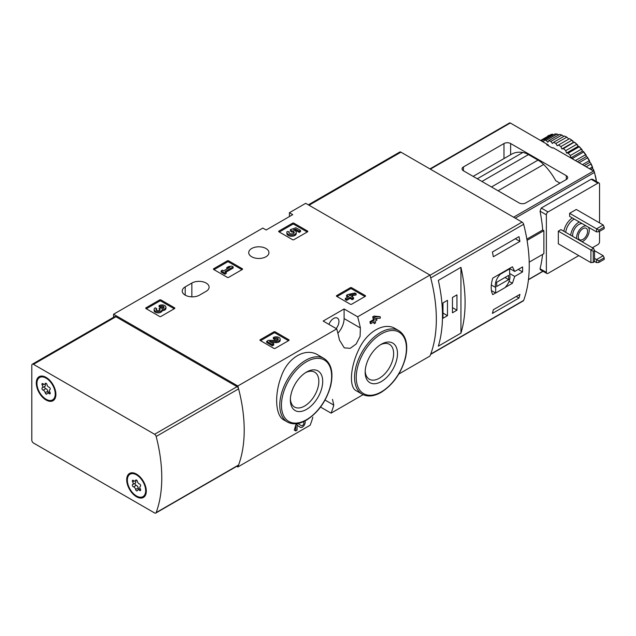 <?xml version="1.0" encoding="UTF-8"?>
<svg xmlns="http://www.w3.org/2000/svg" width="636" height="636" viewBox="0 0 636 636"><rect width="100%" height="100%" fill="white"/><g stroke="black" fill="none" stroke-linecap="round" stroke-linejoin="round"><path stroke-width="0.95" d="M332.485 399.352L333.789 405.116A141.025 81.424 60 0 1 331.078 413.146L363.1 394.654M398.788 374.055L429.968 356.049A141.025 81.424 -120 0 0 429.968 275.062L305.701 203.313L289.42 212.718L292.743 214.634L266.15 229.994L262.827 228.07L113.574 314.24L113.574 317.285M331.078 413.146L320.536 407.056M236.727 466.331L237.84 466.975L310.137 425.23A141.025 81.424 -120 0 0 312.848 417.2M297.06 425.245L300.351 427.312A4.023 2.321 120 0 0 303.984 425.587A4.023 2.321 120 0 0 304.946 420.976M303.046 421.875A2.147 1.24 120 0 1 303.436 421.978A2.147 1.24 120 0 1 303.436 424.45A2.147 1.24 120 0 1 301.289 425.691A2.147 1.24 120 0 1 301.265 425.675L298.03 423.624L295.732 424.951A141.025 81.424 60 0 1 294.277 430.111L295.732 430.946L297.06 430.182L297.06 425.222L300.303 427.289A4.023 2.321 120 0 0 300.351 427.312M318.032 355.015C305.701 347.169 287.862 357.424 281.398 376.099C274.259 394.312 275.269 415.634 283.855 419.967L287.369 421.994A36.665 21.171 -60 0 1 287.369 379.652A36.665 21.171 -60 0 1 324.034 358.481L318.032 355.015M337.867 333.216A14.811 8.546 120 0 0 344.1 318.557L344.1 308.961L357.671 316.8L429.968 275.062M357.671 316.8A141.025 81.424 60 0 1 360.381 327.961L360.079 336.396L356.176 344.012L350.205 348.337L344.275 347.852L339.441 340.053A141.025 81.424 -120 0 0 336.73 328.892L323.16 321.053L344.1 308.961M237.84 466.975A141.025 81.424 -120 0 0 237.84 385.988L336.73 328.892M395.314 328.629C384.255 321.633 366.606 331.865 358.617 349.864C350.062 367.672 349.069 387.308 356.16 390.703L362.162 394.169A36.665 21.171 -60 0 1 362.162 351.827A36.665 21.171 -60 0 1 398.828 330.656L395.314 328.629M373.825 321.935A141.025 81.424 60 0 1 374.167 323.676L375.494 322.913L375.494 320.965L376.917 320.147L376.544 318.398M376.917 318.612L375.494 319.431L375.494 318.453L380.233 318.231L380.233 316.696L375.494 316.919L374.167 317.682L374.167 320.202L370.756 322.166L369.953 321.705A141.025 81.424 60 0 1 370.319 323.446L370.756 323.7L374.167 321.729L374.167 323.676M369.953 321.705L373.364 319.733A141.025 81.424 60 0 0 372.712 316.847L374.04 316.084L380.233 316.696M336.683 296.352A0.938 0.541 180 0 1 336.683 295.589L336.683 296.352L350.317 304.223A0.938 0.541 180 0 0 351.644 304.223L365.271 296.352A0.938 0.541 180 0 0 365.271 295.589L351.644 287.718L351.644 288.871A0.938 0.541 0 0 0 350.317 288.871L337.016 296.543M351.644 287.718A0.938 0.541 180 0 0 350.317 287.718L336.683 295.589M260.227 340.499A0.938 0.541 180 0 1 260.227 339.727L260.227 340.499L273.862 348.361A0.938 0.541 180 0 0 275.189 348.361L288.816 340.499A0.938 0.541 180 0 0 288.816 339.727L275.189 331.857L275.189 333.01A0.938 0.541 0 0 0 273.862 333.01L260.561 340.689M275.189 331.857A0.938 0.541 180 0 0 273.862 331.857L260.227 339.727M213.696 269.489A0.938 0.541 180 0 1 213.696 268.718L213.696 269.489L227.322 277.352A0.938 0.541 180 0 0 228.65 277.352L242.284 269.489A0.938 0.541 180 0 0 242.284 268.718L228.65 260.847L228.65 262A0.938 0.541 0 0 0 227.322 262L214.03 269.68M228.65 260.847A0.938 0.541 180 0 0 227.322 260.847L213.696 268.718M145.986 308.579A0.938 0.541 180 0 1 145.986 307.816L145.986 308.579L159.612 316.45A0.938 0.541 180 0 0 160.94 316.45L174.566 308.579A0.938 0.541 180 0 0 174.566 307.816L160.94 299.946L160.94 301.098A0.938 0.541 0 0 0 159.612 301.098L146.312 308.77M160.94 299.946A0.938 0.541 180 0 0 159.612 299.946L145.986 307.816M278.942 231.814A0.938 0.541 180 0 1 278.942 231.043L278.942 231.814L292.576 239.685A0.938 0.541 180 0 0 293.904 239.685L307.53 231.814A0.938 0.541 180 0 0 307.53 231.043L293.904 223.18L293.904 224.333A0.938 0.541 0 0 0 292.576 224.333L279.276 232.005M293.904 223.18A0.938 0.541 180 0 0 292.576 223.18L278.942 231.043M185.203 286.892A10.104 5.835 180 0 0 182.246 291.018A10.104 5.835 180 0 0 188.487 296.408A10.104 5.835 180 0 0 199.497 295.144L206.151 291.304A10.104 5.835 180 0 0 209.109 287.178A10.104 5.835 180 0 0 202.868 281.788A10.104 5.835 180 0 0 191.857 283.052L185.203 286.892L185.203 295.144M265.983 248.509A10.104 5.835 180 0 1 268.941 252.635A10.104 5.835 180 0 1 258.836 258.47A10.104 5.835 180 0 1 248.724 252.635A10.104 5.835 180 0 1 254.964 247.245A10.104 5.835 180 0 1 265.983 248.509M237.84 385.988L113.574 314.24M289.42 216.558L289.42 212.718M306.536 409.385A22.864 13.205 -60 0 1 290.366 400.052A22.864 13.205 -60 0 1 306.536 372.052A22.864 13.205 -60 0 1 322.706 381.385A22.864 13.205 -60 0 1 306.536 409.385M305.542 372.664A20.137 11.623 -60 0 1 314.669 372.171A20.137 11.623 -60 0 1 317.754 388.302A20.137 11.623 -60 0 1 304.604 406.046A20.137 11.623 -60 0 1 294.54 407.04A20.137 11.623 -60 0 1 290.398 398.883M381.33 381.56A22.864 13.205 -60 0 1 365.159 372.227A22.864 13.205 -60 0 1 381.33 344.219A22.864 13.205 -60 0 1 397.492 353.56A22.864 13.205 -60 0 1 381.33 381.56M380.328 344.831A20.137 11.623 -60 0 1 389.463 344.338A20.137 11.623 -60 0 1 392.547 360.477A20.137 11.623 -60 0 1 379.398 378.213A20.137 11.623 -60 0 1 369.325 379.215A20.137 11.623 -60 0 1 365.191 371.058M336.15 328.558A7.521 4.341 120 0 0 337.39 318.087A7.521 4.341 120 0 0 333.63 318.461A7.521 4.341 120 0 0 328.947 324.4M295.732 424.951L295.732 430.946M375.494 316.919L374.04 316.084M374.167 317.682L372.712 316.847M374.167 320.202L373.364 319.733M370.756 322.166L370.756 323.7M307.204 232.005L293.904 224.333M300.566 230.478L300.566 231.631L299.246 232.394L299.246 231.25L300.566 230.478L295.835 227.744L290.374 229.652L290.374 230.796L291.542 231.997A2.679 1.55 0 0 1 294.055 232.967M290.374 229.652L291.542 230.844A2.679 1.55 180 0 1 294.245 232.394A2.679 1.55 180 0 1 291.566 233.945A2.679 1.55 180 0 1 288.887 232.394A2.679 1.55 180 0 1 289.134 231.75L287.114 231.544A4.691 2.711 180 0 0 286.876 232.394A4.691 2.711 180 0 0 291.566 235.105A4.691 2.711 180 0 0 296.257 232.394A4.691 2.711 180 0 0 293.323 229.882L295.541 229.111L295.541 230.264L299.246 232.394M295.541 229.111L299.246 231.25M294.897 230.486L295.541 230.264M286.876 232.394L286.876 233.547A4.691 2.711 0 0 0 291.566 236.25A4.691 2.711 0 0 0 296.257 233.547L296.257 232.394M289.134 231.75L289.134 232.903A2.679 1.55 0 0 0 289.078 232.967M291.542 230.844L291.542 231.997M291.177 230.637L291.177 231.79M174.24 308.77L160.94 301.098M162.148 309.565A4.023 2.321 180 0 1 158.022 311.751A4.023 2.321 180 0 1 154.111 309.43L154.111 310.583A4.023 2.321 0 0 0 158.022 312.904A4.023 2.321 0 0 0 162.148 310.718A4.023 2.321 0 0 0 165.94 308.396L165.94 307.244A4.023 2.321 180 0 1 162.148 309.565L162.148 310.718M154.111 309.43A4.023 2.321 180 0 1 155.287 307.792L156.615 308.555L156.615 309.708A2.147 1.24 0 0 0 156.233 310.01M163.818 307.816A2.147 1.24 0 0 0 160.407 307.522L159.079 306.759L159.079 305.606L160.407 306.369A2.147 1.24 180 0 1 162.744 306.099A2.147 1.24 180 0 1 164.064 307.244A2.147 1.24 180 0 1 163.993 307.57A1.876 1.081 180 0 1 160.852 308.055L160.407 307.792L159.079 308.555L159.525 308.818A1.876 1.081 180 0 1 160.073 309.581A1.876 1.081 180 0 1 158.69 310.63A2.147 1.24 180 0 1 155.987 309.43A2.147 1.24 180 0 1 156.615 308.555M159.787 310.161A1.876 1.081 0 0 0 159.525 309.971L159.079 308.555M160.407 306.369L160.407 307.522M159.079 305.606A4.023 2.321 180 0 1 163.46 305.105A4.023 2.321 180 0 1 165.94 307.244M241.95 269.68L228.65 262M233.142 266.897L231.814 266.126L228.682 266.516L226.79 267.605L229.914 267.223L223.665 270.833L222.433 270.125L221.105 270.888L224.898 273.075L226.225 272.311L224.993 271.596L233.142 266.897L233.142 268.05L225.987 272.176M226.225 272.311L226.225 273.464L224.898 274.227L224.898 273.075M221.105 270.888L221.105 272.041L224.898 274.227M226.79 267.605L226.79 268.758L227.386 268.686M288.482 340.689L275.189 333.01M271.461 342.565L276.072 342.629A4.023 2.321 0 0 0 280.19 340.316L280.19 339.163A4.023 2.321 180 0 1 276.072 341.484L276.072 342.629M278.067 339.735A2.147 1.24 0 0 0 274.657 339.441L273.329 338.67L273.329 337.517L274.657 338.288A2.147 1.24 180 0 1 276.994 338.018A2.147 1.24 180 0 1 278.314 339.163A2.147 1.24 180 0 1 276.119 340.395L268.527 340.292L266.699 341.349L272.383 344.632L273.711 343.861L269.418 341.389L276.072 341.484M273.711 343.861L273.711 345.014L272.383 345.785L272.383 344.632M266.699 341.349L266.699 342.502L272.383 345.785M274.657 338.288L274.657 339.441M273.329 337.517A4.023 2.321 180 0 1 277.709 337.016A4.023 2.321 180 0 1 280.19 339.163M364.937 296.543L351.644 288.871M356.128 293.76L354.801 292.997L347.884 294.476L346.564 295.239L348.743 296.495L345.332 298.467L346.652 299.23L350.062 297.266L352.249 298.523L353.568 297.759L351.39 296.495L352.813 295.676L351.485 294.913L350.062 295.732L349.212 295.239L356.128 293.76L356.128 294.913L352.742 295.637M352.813 295.676L352.392 297.076M353.568 297.759L353.568 298.904L352.249 299.675L352.249 298.523M350.062 297.266L350.062 298.411L352.249 299.675M346.652 299.23L346.652 300.383L350.062 298.411M345.332 298.467L345.332 299.62L346.652 300.383M346.564 295.239L346.564 296.392L347.741 297.076M430.612 354.395L523.253 300.908A2.353 1.359 -120 0 0 523.643 300.415A141.025 81.424 -120 0 0 523.643 224.301A2.353 1.359 -120 0 0 522.077 222.107L400.942 152.171A2.353 1.359 -120 0 0 399.766 152.052L308.341 204.84M523.643 300.415L430.739 354.053A141.025 81.424 -120 0 0 430.739 277.94L523.643 224.301M509.523 268.432L514.739 271.445L512.409 266.762L492.773 278.099C490.666 285.182 490.666 290.684 492.773 294.611L495.587 292.981M505.103 287.488L512.409 283.266L514.739 276.437L522.577 271.914A141.025 81.424 60 0 0 522.577 266.921L514.739 271.445M519.93 294.373A141.025 81.424 60 0 1 518.992 298.053L492.399 313.405A141.025 81.424 -120 0 0 493.337 309.724L519.93 294.373M492.399 251.991L518.992 236.64A141.025 81.424 60 0 1 519.93 241.402L493.337 256.753A141.025 81.424 -120 0 0 492.399 251.991M460.941 333.129A141.025 81.424 -120 0 0 460.941 267.343L460.941 333.129L438.331 346.175A141.025 81.424 60 0 0 438.331 280.389L460.941 267.343M518.253 269.418L522.577 271.914M509.635 273.488L514.739 276.437M509.054 281.335L512.409 283.266M495.675 293.037L504.833 287.75A10.343 5.97 120 0 0 509.635 274.394L509.635 268.853L500.476 274.14A10.343 5.97 120 0 0 495.675 287.496L495.675 293.037L491.413 290.572M509.213 268.607L509.635 268.853M500.055 273.901L500.476 274.14M491.326 284.976L495.675 287.496M496.676 286.51L508.641 279.601L508.641 275.38L496.676 282.289L496.676 286.51M504.984 277.487L508.641 279.601M516.273 296.479L518.992 298.053M515.335 238.746L519.93 241.402M442.99 318.27L447.474 315.679L447.474 300.327L442.99 302.919L442.99 318.27M452.466 312.801L456.95 310.209L456.95 294.858L452.466 297.449L452.466 312.801M452.466 307.617L456.95 310.209M442.99 313.087L447.474 315.679M603.206 255.712L596.56 259.544L598.897 260.895L604.2 257.834L603.206 255.712L594.557 250.711M594.557 258.391L596.56 259.544L596.56 262.62L594.557 261.46M598.897 260.895L598.897 262.414L596.56 262.62M604.2 257.834L604.2 259.353L598.897 262.414M603.206 225.001L596.56 228.841L598.897 230.184L604.2 227.124L603.206 225.001L576.288 209.459L569.633 213.299L596.56 228.841L596.56 231.909L569.633 216.367L569.633 213.299M598.897 230.184L598.897 231.711L596.56 231.909M604.2 227.124L604.2 228.642L598.897 231.711M594.557 250.536L594.557 261.658L593.237 262.414L593.237 251.3L594.557 250.536L593.563 248.414L560.992 229.612L558.328 231.146L590.908 249.956L590.908 262.62L558.328 243.811L558.328 231.146M593.563 248.414L590.908 249.956L593.237 251.3M503.982 143.537A4.698 2.711 0 0 1 510.636 143.537L566.31 175.679L566.31 179.519L525.757 202.932A4.698 2.711 0 0 1 519.111 202.932L463.429 170.782A4.698 2.711 0 0 1 462.054 168.866A4.698 2.711 0 0 1 463.429 166.95L503.982 143.537L503.982 158.571M566.31 179.519A4.698 2.711 0 0 0 567.686 177.595A4.698 2.711 0 0 0 566.31 175.679M596.377 181.491A141.025 81.424 -120 0 0 594.469 172.404A1.407 0.811 -120 0 0 593.523 171.044L553.018 147.663L552.35 148.045L546.698 144.777L547.365 144.396L510.303 123.002A1.407 0.811 -120 0 0 509.595 122.931L429.944 168.914M559.998 183.168L555.753 180.711A43.487 25.106 -120 0 0 543.629 164.478A23.508 13.571 -120 0 0 538.008 160.105L491.477 186.976M548.359 145.739L548.359 144.976L547.365 144.396L547.365 145.167M542.572 254.448A141.025 81.424 60 0 1 540.043 268.75L540.234 269.624M578.776 255.616L548.033 273.361A2.353 1.359 -60 0 1 546.857 273.48A2.353 1.359 -60 0 1 546.364 272.407L546.364 214.833A2.353 1.359 -60 0 1 548.033 211.955L597.888 183.168A2.353 1.359 -60 0 1 599.064 183.049L592.434 179.217L591.122 179.257L541.26 208.044L540.043 211.176A141.025 81.424 60 0 1 542.707 229.994L526.854 239.144M538.008 160.105L528.46 154.596A23.508 13.571 -120 0 0 522.848 152.481A43.487 25.106 -120 0 0 511.495 154.238L473.136 176.387M599.549 231.329L599.549 241.696A2.353 1.359 -60 0 1 597.888 244.574L592.402 247.746M599.064 183.049A2.353 1.359 -60 0 1 599.549 184.122L599.549 222.894M542.707 229.994L543.875 230.661L543.875 253.692L529.208 262.159M576.677 238.667A8.928 5.16 -60 0 1 582.934 226.726A8.928 5.16 -60 0 1 586.13 225.883M588.38 227.187A8.928 5.16 -60 0 1 588.173 235.066A8.928 5.16 -60 0 1 582.035 241.76M582.934 228.65A6.583 3.8 -60 0 1 586.225 228.324A6.583 3.8 -60 0 1 586.225 235.924A6.583 3.8 -60 0 1 579.642 239.724A6.583 3.8 -60 0 1 578.633 234.445A6.583 3.8 -60 0 1 582.934 228.65M572.694 236.369A8.928 5.16 -60 0 1 578.943 224.429A8.928 5.16 -60 0 1 582.139 223.586M570.707 235.217A11.75 6.781 -60 0 1 578.943 222.123A11.75 6.781 -60 0 1 579.285 221.932M548.359 144.976L547.699 145.358M593.237 262.414L590.908 262.62M527.069 240.368L543.875 230.661M596.115 179.893A40.545 23.413 -120 0 0 595.503 176.895L595.471 176.911M593.921 171.37A40.545 23.413 -120 0 0 593.603 170.456L593.054 170.774M594.294 171.927A39.607 22.864 -120 0 0 593.388 169.295L592.466 168.484L592.283 167.069L589.461 168.699M592.283 167.069A40.545 23.413 -120 0 0 590.923 164.04L586.154 166.791M592.712 167.562A39.607 22.864 -120 0 0 590.685 163.039L589.739 162.395L589.23 160.733L582.449 164.652M589.23 160.733A40.545 23.413 -120 0 0 587.561 157.831L579.094 162.721M589.818 161.353A39.607 22.864 -120 0 0 587.314 157.02L586.368 156.567L585.541 154.715L575.389 160.574M585.541 154.715A40.545 23.413 -120 0 0 583.602 152.02L572.631 158.356A40.545 23.413 -120 0 1 573.449 159.453M586.289 155.423A39.607 22.864 -120 0 0 583.387 151.408L582.465 151.161L581.32 149.19L570.349 155.518A40.545 23.413 -120 0 0 568.202 153.125L579.173 146.789L579.014 146.375L578.148 146.344L576.701 144.324L565.73 150.653A40.545 23.413 -120 0 0 563.44 148.625L574.332 142.082L573.553 142.265L571.82 140.27L560.849 146.606A40.545 23.413 -120 0 0 558.488 145L569.482 138.656A39.607 22.864 -120 0 1 573.004 141.049M581.32 149.19A40.545 23.413 -120 0 0 579.173 146.789M576.701 144.324A40.545 23.413 -120 0 0 574.411 142.297M571.82 140.27A40.545 23.413 -120 0 0 569.458 138.664M566.827 137.145L555.856 143.482A40.545 23.413 -120 0 0 553.495 142.353L564.466 136.024A40.545 23.413 -120 0 1 566.827 137.145L568.807 139.046M561.874 135.055L550.903 141.391A40.545 23.413 -120 0 0 548.614 140.771L559.585 134.442A40.545 23.413 -120 0 1 561.874 135.055L563.79 136.414M557.112 134.053L546.141 140.389A40.545 23.413 -120 0 0 543.995 140.302L554.958 133.965A40.545 23.413 -120 0 1 557.112 134.053L558.845 134.864M540.584 140.484L550.736 134.617A40.545 23.413 -120 0 1 552.684 134.172L541.713 140.508A40.545 23.413 -120 0 0 540.894 140.659M548.725 135.412L547.866 135.865A40.545 23.413 -120 0 1 548.725 135.412M596.258 180.067A39.607 22.864 -120 0 0 595.344 175.592L595.145 175.369M595.503 176.895L595.344 175.592M594.835 173.962L594.883 173.867A39.607 22.864 -120 0 0 594.541 172.714M593.603 170.456L593.388 169.295M590.923 164.04L590.685 163.039M587.561 157.831L587.314 157.02M583.602 152.02L583.387 151.408M582.218 149.953A39.607 22.864 -120 0 0 579.014 146.375M577.75 145.111A39.607 22.864 -120 0 0 574.332 142.082M570.349 155.518L570.834 157.871L572.631 158.356M565.73 150.653L566.517 153.061L568.202 153.125M560.849 146.606L561.914 148.975L563.44 148.625M555.856 143.482L557.168 145.763L558.488 145M550.903 141.391L552.43 143.498L553.495 142.353M546.141 140.389L547.827 142.265L548.614 140.771M541.713 140.508L543.51 142.098L543.995 140.302M573.553 142.265L561.914 148.975M578.148 146.344L566.517 153.061M582.465 151.161L570.834 157.871M586.368 156.567L577.401 161.743M589.739 162.395L584.142 165.63M592.466 168.484L590.772 169.462M31.8 440.136L31.8 365.287A2.353 1.359 60 0 1 32.285 364.213A2.353 1.359 60 0 1 33.462 364.333L154.596 434.269A2.353 1.359 60 0 1 156.17 436.463A141.025 81.424 60 0 1 156.17 512.576A2.353 1.359 60 0 1 155.772 513.069A2.353 1.359 60 0 1 154.596 512.958L33.462 443.014A2.353 1.359 60 0 1 31.8 440.136M32.285 364.213L114.726 316.617A2.353 1.359 60 0 1 115.903 316.736L237.037 386.672A2.353 1.359 60 0 1 238.603 388.866A141.025 81.424 60 0 1 238.603 464.98A2.353 1.359 60 0 1 238.214 465.473L155.772 513.069M136.509 474.106L136.509 474.106A13.865 8.006 60 0 1 146.312 491.087A13.865 8.006 60 0 1 136.509 496.756A13.865 8.006 60 0 1 126.699 479.767A13.865 8.006 60 0 1 136.509 474.106M46.094 377.379L46.094 377.379A13.865 8.006 60 0 1 55.896 394.368A13.865 8.006 60 0 1 46.094 400.028A13.865 8.006 60 0 1 36.284 383.039A13.865 8.006 60 0 1 46.094 377.379M36.952 383.429A12.927 7.465 60 0 1 39.631 377.506A12.927 7.465 60 0 1 52.557 384.971A12.927 7.465 60 0 1 52.557 399.901A12.927 7.465 60 0 1 42.596 396.435A12.927 7.465 60 0 1 36.952 383.429M45.188 392.73A2.305 1.328 -120 0 0 43.137 390.178A1.32 0.763 -120 0 1 42.071 389.081A1.32 0.763 -120 0 1 42.215 387.849A1.32 0.763 -120 0 0 42.215 387.849A2.305 1.328 60 0 0 42.262 387.825A2.305 1.328 60 0 0 42.23 385.106A1.32 0.763 -120 0 1 42.215 383.556A1.32 0.763 -120 0 1 43.137 383.818A2.305 1.328 -120 0 0 44.758 384.279A2.305 1.328 -120 0 0 45.188 383.635A1.32 0.763 -120 0 1 45.434 383.262A1.32 0.763 -120 0 1 46.349 383.516A1.32 0.763 -120 0 1 47 384.677A2.305 1.328 -120 0 0 49.052 387.229A1.32 0.763 -120 0 1 50.117 388.326A1.32 0.763 -120 0 1 49.974 389.558A1.32 0.763 -120 0 0 49.974 389.558A2.305 1.328 -120 0 0 49.926 389.582A2.305 1.328 -120 0 0 49.958 392.301A1.32 0.763 -120 0 1 49.974 393.859A1.32 0.763 -120 0 1 49.052 393.589A2.305 1.328 -120 0 0 47.43 393.127A2.305 1.328 -120 0 0 47 393.771A1.32 0.763 -120 0 1 46.754 394.145A1.32 0.763 -120 0 1 45.84 393.891A1.32 0.763 -120 0 1 45.188 392.73L47.851 391.196A2.305 1.328 -120 0 0 45.792 388.644L43.137 390.178M39.631 377.506L40.299 377.124A12.927 7.465 60 0 1 46.428 377.585M55.896 393.97A12.927 7.465 60 0 1 53.225 399.519L52.557 399.901M44.838 386.338A1.32 0.763 -120 0 0 44.743 387.578A1.32 0.763 -120 0 0 45.792 388.644M42.294 387.801L44.894 386.306A2.305 1.328 -120 0 0 44.925 386.291A2.305 1.328 -120 0 0 45.14 384.057M47.851 391.196A1.32 0.763 -120 0 0 48.614 392.452M127.367 480.148A12.927 7.465 60 0 1 130.046 474.233A12.927 7.465 60 0 1 142.973 481.698A12.927 7.465 60 0 1 142.973 496.629A12.927 7.465 60 0 1 133.011 493.162A12.927 7.465 60 0 1 127.367 480.148M135.253 483.058A1.32 0.763 -120 0 0 135.158 484.298A1.32 0.763 -120 0 0 136.207 485.363A2.305 1.328 -120 0 1 138.258 487.915L135.603 489.45A2.305 1.328 -120 0 0 133.552 486.898A1.32 0.763 -120 0 1 132.487 485.809A1.32 0.763 -120 0 1 132.63 484.576A1.32 0.763 -120 0 1 132.646 484.568A2.305 1.328 60 0 0 132.678 484.553A2.305 1.328 60 0 0 132.646 481.834A1.32 0.763 -120 0 1 132.63 480.275A1.32 0.763 -120 0 1 133.552 480.546A2.305 1.328 -120 0 0 135.166 481.007A2.305 1.328 -120 0 0 135.603 480.363A1.32 0.763 -120 0 1 135.85 479.989A1.32 0.763 -120 0 1 136.764 480.244A1.32 0.763 -120 0 1 137.416 481.404A2.305 1.328 -120 0 0 139.467 483.956A1.32 0.763 -120 0 1 140.532 485.053A1.32 0.763 -120 0 1 140.389 486.278L140.373 486.294A1.32 0.763 -120 0 0 140.389 486.278M140.421 486.262L140.341 486.309A2.305 1.328 -120 0 0 140.341 486.309A2.305 1.328 -120 0 0 140.373 489.028A1.32 0.763 -120 0 1 140.389 490.579A1.32 0.763 -120 0 1 139.467 490.316A2.305 1.328 -120 0 0 137.845 489.855A2.305 1.328 -120 0 0 137.416 490.499A1.32 0.763 -120 0 1 137.169 490.865A1.32 0.763 -120 0 1 136.255 490.618A1.32 0.763 -120 0 1 135.603 489.45M130.046 474.233L130.706 473.852A12.927 7.465 60 0 1 136.843 474.305M146.312 490.698A12.927 7.465 60 0 1 143.641 496.239L142.973 496.629M132.709 484.529L135.301 483.034A2.305 1.328 -120 0 0 135.341 483.01A2.305 1.328 -120 0 0 135.555 480.784M138.258 487.915A1.32 0.763 -120 0 0 139.022 489.171M306.536 419.696A35.489 20.495 -60 0 1 284.801 388.779A35.489 20.495 -60 0 1 328.271 363.681A35.489 20.495 -60 0 1 306.536 419.696M381.33 391.871A35.489 20.495 -60 0 1 359.594 360.954A35.489 20.495 -60 0 1 403.065 335.856A35.489 20.495 -60 0 1 381.33 391.871M344.1 318.557L360.381 327.961M325.64 400.41L333.789 405.116M191.857 283.052L191.857 296.845M300.303 427.289L299.119 426.605M307.53 231.043L307.53 231.814M292.576 223.18L292.576 224.333M174.566 307.816L174.566 308.579M159.612 299.946L159.612 301.098M159.525 308.818L159.525 309.971M242.284 268.718L242.284 269.489M227.322 260.847L227.322 262M288.816 339.727L288.816 340.499M273.862 331.857L273.862 333.01M365.271 295.589L365.271 296.352M350.317 287.718L350.317 288.871M309.024 205.237L400.942 152.171M430.023 275.253L522.077 222.107M593.523 171.044L513.578 217.202M510.303 123.002L430.357 169.152M543.629 164.478L498.068 190.784M542.89 271.19L528.468 279.522M594.469 172.404L515.224 218.156M510.636 143.537L510.636 154.739M463.429 166.95L463.429 170.782M522.848 152.481L477.286 178.788M528.46 154.596L481.929 181.467M540.043 268.75L546.364 272.407M541.26 208.044L548.033 211.955M540.043 211.176L546.364 214.833M591.122 179.257L597.888 183.168M563.862 231.266A13.165 7.6 -60 0 1 572.321 217.917M565.722 232.339A11.75 6.781 -60 0 1 573.958 219.245A11.75 6.781 -60 0 1 574.3 219.054M115.903 316.736L33.462 364.333M237.037 386.672L154.596 434.269M238.603 388.866L156.17 436.463M238.603 464.98L156.17 512.576M43.733 384.239L42.23 385.106M45.879 383.238L45.188 383.635M50.212 392.921L49.052 393.589M136.207 485.363L133.552 486.898M134.148 480.959L132.646 481.834M136.295 479.957L135.603 480.363M140.628 489.648L139.467 490.316M287.369 421.994C292.767 424.896 299.071 424.307 306.29 420.237C318.254 412.597 326.387 401.109 330.696 385.782C333.614 372.553 331.396 363.458 324.034 358.481M362.162 394.169C367.56 397.063 373.865 396.482 381.083 392.412C393.04 384.764 401.173 373.284 405.482 357.957C408.399 344.728 406.181 335.633 398.828 330.656M543.049 271.286L528.444 279.721M540.226 269.656L546.857 273.48M44.925 386.291L42.262 387.825M46.237 383.429L44.758 384.279M49.711 391.816L47.43 393.127M135.341 483.01L132.678 484.553M136.653 480.148L135.166 481.007M140.127 488.543L137.845 489.855"/></g></svg>
